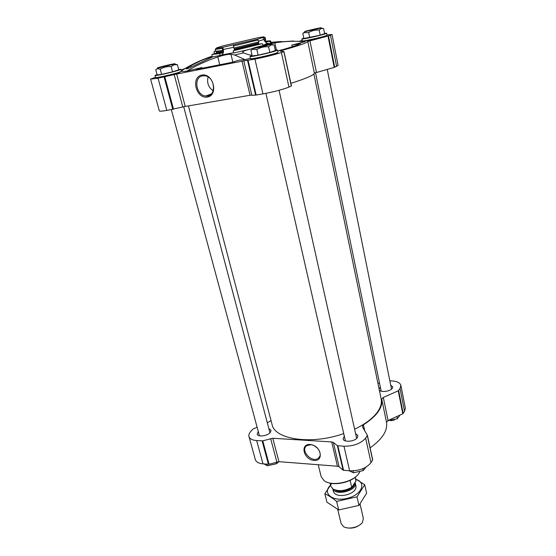 <?xml version="1.0" encoding="UTF-8"?>
<svg xmlns="http://www.w3.org/2000/svg" width="556" height="556" viewBox="0 0 556 556"><rect width="100%" height="100%" fill="white"/><g stroke="black" fill="none" stroke-linecap="round" stroke-linejoin="round"><path stroke-width="0.83" d="M219.773 64.962L217.806 56.955C223.832 55.037 228.217 54.141 230.962 54.279L234.674 55.002L243.486 52.883L242.673 52.327C242.666 51.576 244.348 50.714 247.726 49.748L233.485 53.056L233.242 50.798L262.21 43.646L263.273 45.509M217.806 56.955C206.992 60.534 196.671 65.26 186.837 71.14C182.764 71.564 180.943 71.446 181.374 70.786C190.388 65.073 199.785 60.507 209.57 57.087L212.044 56.232M250.429 58.338L245.036 59.617L239.143 60.117L231.852 62.362L197.324 69.194L196.025 69.278L201.87 67.512L186.837 71.14M252.049 55.301L248.608 54.731L243.486 52.883M253.07 48.421L247.726 49.748M251.451 48.831L253.383 48.448M233.478 52.778L212.809 56.886L193.933 65.712C189.36 68.034 186.753 69.09 186.107 68.895L190.882 65.615L200.716 60.792C205.609 58.721 209.362 57.421 211.975 56.9L212.017 56.399M212.809 56.886L211.975 56.9M277.597 52.563L276.165 53.529C269.987 55.781 248.282 60.368 251.159 58.818L251.048 58.748M181.054 70.063L185.065 68.506M326.998 34.952L332.015 34.472L328.499 35.925L307.795 41.422C307.44 42.694 298.76 45.717 281.746 50.478L280.106 51.062L283.977 51.562L281.392 52.493C274.789 54.648 265.976 56.858 254.947 59.124L242.02 61.146L176.676 74.038L158.064 78.201L150.593 79.147L155.499 77.228M298.801 41.325L302.193 40.512M267.902 44.529L274.81 42.854C284.957 41.248 295 40.859 304.952 41.7L291.782 45.099L300.608 43.431C298.885 44.619 292.852 46.711 282.517 49.699L277.757 50.902M181.027 71.599L178.914 72.766C172.249 74.99 153.824 78.973 156.187 77.687L156.034 77.59M326.713 35.431L325.642 36.209C320.645 38.044 300.4 42.353 302.832 41.075L302.659 40.956M271.258 42.506L271.543 42.916L270.994 43.194L263.176 45.397M245.036 59.617L234.674 55.002M271.161 42.36L281.392 41.485M293.554 40.984L271.356 42.471M216.437 53.056L212.058 54.488L219.974 53.522L219.773 55.85M265.601 41.165L270.369 40.817L269.577 41.297L270.994 43.194M222.476 47.392L216.208 48.358L216.903 47.74L223.387 45.794L256.9 37.954C262.592 36.856 264.934 36.592 263.926 37.162L257.352 39.24L222.476 47.392L222.108 48.372L223.13 51.326L222.907 52.681C216.284 53.849 216.513 53.397 216.513 53.077L223.171 52.188M221.274 55.259L221.802 54.988C223.276 53.807 223.769 51.965 223.283 49.463L222.761 47.316M234.507 50.318L234.479 49.859M390.715 385.141L392.738 386.83L392.334 388.29C390.368 391.507 380.373 392.689 379.275 389.846M379.109 389.061L380.339 387.157M268.847 428.586L271.05 430.247L270.272 432.512C267.45 436.064 257.699 437.252 257.206 434.118L258.283 431.532M355.59 433.583L357.897 435.605L357.369 437.614C354.86 441.652 343.538 442.645 343.08 438.892L344.296 436.092M359.697 472.023L358.995 473.239C353.79 482.115 331.8 486.813 324.141 480.711L321.146 476.652L318.227 464.733M377.948 383.452L379.484 383.001M389.853 380.853L391.153 380.881C396.796 381.124 400.042 382.618 400.876 385.364L400.035 388.491L398.235 390.812L383.32 397.436L381.743 399.166C382.931 407.59 376.822 416.138 363.415 424.812L362.387 426.758L367.405 435.39L365.646 438.1C360.893 443.528 353.672 446.232 343.976 446.218L337.367 445.662L333.371 442.458L331.703 441.937L272.787 438.26L262.773 440.838L256.657 440.567C252.299 440.206 249.734 438.865 248.977 436.543C248.574 434.931 249.199 433.207 250.846 431.373L252.883 429.142L257.115 427.21M400.876 385.364L405.345 408.139L404.546 411.398L402.787 413.796L388.067 420.517L383.32 397.436M370.108 447.83C382.299 439.219 387.768 430.705 386.524 422.296L388.067 420.517M367.412 435.48L372.722 459.854L371.012 462.655C366.369 468.249 359.245 470.974 349.641 470.835L343.08 470.174L339.084 466.797L333.371 442.458M248.977 436.543L255.322 459.59C256.107 462.015 258.665 463.44 262.995 463.878L269.069 464.239L278.966 461.675L337.422 466.227L339.084 466.797M310.123 444.48C320.673 445.099 324.579 461.355 314.057 460.431C303.694 459.749 299.649 443.764 310.123 444.48M267.318 422.803L271.036 420.607M313.897 73.962L381.138 398.867C381.965 402.912 380.784 407.249 377.587 411.871C373.007 418.258 365.355 424.033 354.617 429.197M343.719 433.59C311.346 445.134 274.567 439.483 272.051 424.45L188.435 105.904M357.251 475.366C351.455 482.115 335.657 485.819 327.463 482.358M349.349 470.807L353.477 472.788L363.2 470.598L365.931 467.151M353.039 470.876L353.477 472.788M362.769 468.701L363.2 470.598M387.768 420.663L397.352 418.751L400.028 415.054M388.415 420.357L388.498 420.753M396.894 416.486L397.352 418.751M264.072 463.961L267.38 465.782L276.54 463.711L278.883 461.668M266.95 464.19L267.38 465.782M276.123 462.14L276.54 463.711M394.412 419.982L390.576 420.718M310.651 444.737C317.664 444.863 323.363 455.079 318.247 458.276C311.819 463.412 299.705 450.033 306.829 445.662L310.651 444.737M317.733 448.4L314.647 445.954M332.015 34.472L338.097 65.441L334.205 67.436L314.349 73.107C314.196 75.018 306.37 78.431 290.878 83.324M291.455 85.971L283.977 51.562L291.455 85.971L288.953 87.09C282.531 89.599 273.858 91.865 262.946 93.894L255.628 95.125L250.054 95.264L185.231 106.46L166.835 110.435C162.109 111.228 159.6 111.374 159.322 110.873L150.593 79.147M201.828 75.067C213.282 72.773 218.842 95.243 207.402 97.064C196.178 99.197 190.465 77.221 201.828 75.067M263.134 37.426L263.613 39.552L266.637 43.215L268.93 43.486M258.936 44.306L258.63 43.91M269.577 41.297L265.872 42.117L265.441 42.082L265.754 41.526L265.129 41.853L265.441 42.082M265.671 41.325L265.448 40.651L264.746 41.088L265.129 41.853M264.427 37.502L265.163 37.565L265.615 39.587L264.899 40.018L264.447 37.989L263.516 37.342M264.746 41.088L264.899 40.018M265.163 37.565L264.447 37.989M216.527 53.112C214.651 53.953 216.736 53.835 222.782 52.737L219.974 53.522M216.499 52.855L216.395 52.153L223.13 51.326M216.208 48.358L215.283 49.269L215.777 51.27L222.602 50.415M215.645 49.352L222.108 48.372M234.305 50.367L259.43 44.167L233.242 50.798M259.43 44.167L262.21 43.646M259.305 44.174L258.512 43.055L234.25 49.025L234.389 49.88L258.853 43.848M234.34 50.339L234.389 49.88M233.437 45.099L233.909 48.073L258.568 42.006L258.512 43.055M233.909 48.073L234.25 49.025M233.416 46.009L258.102 39.956L258.568 42.006M257.352 39.24L258.102 39.956M275.262 50.13L277.569 50.04L275.957 50.804C270.112 52.903 249.408 57.414 249.991 56.469L252.104 55.531M274.122 44.96L275.352 50.533L269.841 52.424L258.13 55.162L252.202 55.941L250.916 50.381L252.528 49.338L256.844 49.533C260.465 47.371 264.378 46.461 268.583 46.787L271.161 44.918L274.122 44.96L271.363 44.424M277.569 50.04L278.049 52.229L276.443 53.015C270.605 55.141 249.922 59.624 250.499 58.644L249.991 56.469M178.65 69.437L180.853 69.298L178.594 70.251C172.242 72.343 154.54 76.262 155.027 75.484L157.07 74.601M177.399 64.684L178.754 69.854L172.555 71.828L161.636 74.379L157.153 74.9L155.749 69.743L157.244 68.694L160.225 69.166C163.554 67.165 167.203 66.31 171.172 66.609L174.07 64.76L177.399 64.684L174.897 64.121M180.853 69.298L181.381 71.328L179.129 72.294C172.791 74.407 155.103 78.32 155.576 77.513L155.027 75.484M324.558 33.339L326.65 33.214L325.51 33.756C320.749 35.48 301.289 39.719 301.859 38.92L303.791 38.121M324.614 33.638L320.207 35.153L303.868 38.489L302.825 33.471L303.958 32.714L308.677 32.533C311.944 30.594 315.447 29.774 319.186 30.073L321.243 28.488L323.613 28.613L324.614 33.638M326.65 33.214L327.039 35.195L325.906 35.744C321.153 37.488 301.706 41.714 302.269 40.887L301.859 38.92M253.175 48.657L250.916 50.381M258.13 55.162L256.844 49.533M269.841 52.424L268.583 46.787M268.082 45.015C264.913 46.085 254.05 48.428 255.572 47.712C256.399 47.149 267.797 44.494 268.784 44.626L268.082 45.015M270.306 44.563C266.922 45.703 255.433 48.323 253.418 48.414C248.81 48.719 275.296 42.541 271.029 44.306L270.306 44.563M304.688 31.977L302.825 33.471M309.72 37.599L308.677 32.533M320.207 35.153L319.186 30.073M323.251 28.502L321.535 28.196M318.407 28.599L306.995 31.073L318.407 28.599M320.464 28.168L304.987 31.678C301.345 31.921 324.37 26.605 320.965 27.988L320.464 28.168M214.373 53.515L213.977 51.923L215.679 50.867M215.533 50.7L213.977 51.923M219.113 53.362L219.001 52.889M160.531 67.651L159.69 67.7M159.037 67.811L156.646 68.986M161.636 74.379L160.225 69.166M172.555 71.828L171.172 66.609M171.359 64.816L159.996 67.311L171.359 64.816M173.298 64.42L157.932 67.964C153.929 68.263 178.226 62.46 174.535 64.003L173.298 64.42M202.586 75.866L204.761 75.797C215.617 76.679 216.583 97.495 205.845 95.993C196.171 95.695 193.064 77.208 202.586 75.866M213.191 90.809C208.382 87.361 206.693 82.761 208.118 77.006M334.927 489.926C340.585 491.518 346.242 490.6 351.899 487.181L355.896 481.121L355.263 477.215L356.028 480.718M330.062 483.129L330.785 486.125L332.849 488.898C338.382 491.678 344.664 491.136 351.698 487.285L351.899 487.181M351.698 487.285L350.106 480.384M345.867 527.581C351.461 528.937 356.465 527.762 360.872 524.065M337.728 509.47L341.12 523.571L343.49 526.574C348.327 529.889 359.69 527.22 362.554 522.105L363.339 518.359L360.059 504.021M332.835 488.891C335.337 496.376 357.654 490.51 355.256 483.011L355.062 482.399M355.736 479.3C366.988 482.538 361.685 495.09 346.944 498.412C332.259 501.998 321.924 493.109 330.563 485.2M355.27 484.617C356.264 485.979 356.299 487.515 355.374 489.217C352.754 494.548 340.022 497.537 335.296 493.93C333.711 492.818 333.065 491.421 333.35 489.753M331.737 483.428L324.85 493.728C328.499 495.431 332.432 497.988 336.637 501.415L356.994 496.835L364.743 484.735L355.652 478.931M324.85 493.728L326.907 502.131L338.687 509.956L336.637 501.415M364.743 484.735L366.633 493.186L358.961 505.397L338.687 509.956M356.994 496.835L358.961 505.397M232.846 62.133L230.962 54.279M202.099 68.395L201.87 67.512M209.438 95.333L209.271 94.68M233.722 47.295L223.283 49.463M404.546 411.398L400.035 388.491M403.176 413.497L398.631 390.52M402.787 413.796L398.235 390.812M386.524 422.296L381.743 399.166M364.715 430.74L363.415 424.812M372.652 460.146L367.335 435.668M371.012 462.655L365.646 438.1M349.641 470.835L343.976 446.218M343.587 470.348L337.874 445.822M343.08 470.174L337.367 445.662M337.422 466.227L331.703 441.937M278.966 461.675L272.787 438.26M276.839 461.925L270.64 438.531M269.069 464.239L262.773 440.838M268.43 464.309L262.126 440.922M262.995 463.878L256.657 440.567M330.472 35.23L336.616 66.449M328.499 35.925L334.698 67.276M327.991 36.07L334.205 67.436M309.914 40.741L316.413 72.315M307.795 41.422L314.349 73.107M281.746 50.478L281.927 51.305M283.838 51.632L291.323 86.069M281.392 52.493L288.953 87.09M254.947 59.124L262.946 93.894M248.108 60.465L256.17 95.062M247.566 60.555L255.628 95.125M243.785 60.861L251.812 95.062M242.02 61.146L250.054 95.264M176.676 74.038L185.231 106.46M174.209 74.587L182.785 106.974M164.819 76.853L173.535 109.254M164.076 77.013L172.805 109.407M158.064 78.201L166.835 110.435M263.613 39.552L258.387 41.213M276.388 49.991L274.81 42.854M292.143 46.78L291.782 45.099M265.705 41.568C266.824 41.498 266.873 41.679 265.872 42.117M191.243 67.04L190.882 65.615M334.872 489.905C340.175 494.18 355.367 488.96 354.54 483.178M337.464 490.552C343.559 492.373 353.63 488.224 354.2 483.699M242.833 53.035L242.673 52.327M211.947 56.893L212.058 54.488M271.543 42.916L270.369 40.817M221.802 54.988L233.478 52.695M372.722 459.854L367.405 435.39M318.247 458.276L319.895 456.094M263.037 45.224C266.442 43.896 267.644 43.243 266.644 43.25L266.637 43.215M265.379 40.595L265.518 39.712M263.926 37.162L264.871 37.801M216.43 52.069L215.923 51.347M253.418 48.414L252.528 49.338M271.029 44.306L272.183 44.723M304.987 31.678L303.958 32.714M320.965 27.988L321.952 28.349M215.617 50.617L215.186 51.062M157.932 67.964L157.244 68.694M174.535 64.003L176.064 64.524M205.845 95.993L211.398 93.867M265.907 93.352L345.394 440.908M279.07 90.301L356.667 438.406M171.352 109.657L259.43 435.772M183.702 106.759L269.966 432.825M315.481 72.593L381.166 391.146M327.22 69.354L391.514 389.137M355.958 486.069L355.256 483.011M333.378 491.365L332.773 488.849"/></g></svg>

